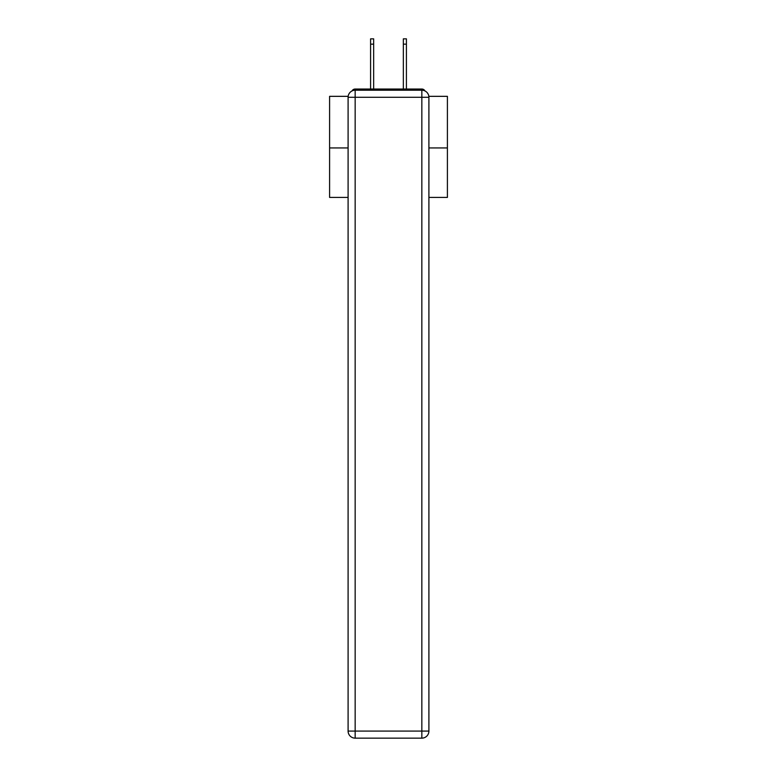 <?xml version="1.0" encoding="UTF-8"?>
<svg xmlns="http://www.w3.org/2000/svg" width="777" height="777" viewBox="0 0 777 777"><rect width="100%" height="100%" fill="white"/><g stroke="black" fill="none" stroke-linecap="round" stroke-linejoin="round"><path stroke-width="1.17" d="M428.846 96.338L447.406 96.338L447.406 197.416L428.904 197.416M348.096 147.941L329.594 147.941L329.594 197.416L348.096 197.416M329.594 147.941L329.594 96.338L348.154 96.338M447.406 147.941L428.904 147.941M424.98 90.948A3.535 3.535 0 0 0 421.843 89.034L355.157 89.034A3.535 3.535 0 0 0 352.02 90.948M421.843 89.034L406.876 89.034M370.124 89.034L355.157 89.034M355.157 90.21L421.843 90.21A7.071 7.071 0 0 1 428.904 97.28L428.904 731.079A7.071 7.071 0 0 1 421.843 738.15L355.157 738.15L355.157 731.079L421.843 731.079L421.843 97.28L355.157 97.28L355.157 731.079L348.096 731.079L348.096 97.28L355.157 97.28L355.157 90.21A7.071 7.071 0 0 0 348.096 97.28A7.071 7.071 0 0 1 355.157 90.21M348.096 731.079A7.071 7.071 0 0 0 355.157 738.15A7.071 7.071 0 0 1 348.096 731.079M373.659 44.153L370.59 44.153L370.59 38.85L373.659 38.85L373.659 89.034M370.59 44.153L370.59 89.034M406.41 38.85L406.41 44.153L403.341 44.153L403.341 38.85L406.41 38.85M403.341 89.034L403.341 44.153M406.41 89.034L406.41 44.153M421.843 738.15A7.071 7.071 0 0 0 428.904 731.079L421.843 731.079L421.843 738.15M428.904 97.28A7.071 7.071 0 0 0 421.843 90.21L421.843 97.28L428.904 97.28"/></g></svg>
